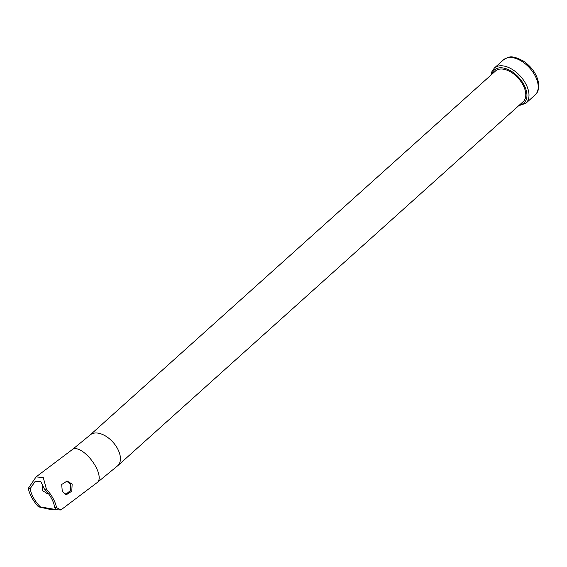 <?xml version="1.0" encoding="UTF-8"?>
<svg xmlns="http://www.w3.org/2000/svg" width="567" height="567" viewBox="0 0 567 567"><rect width="100%" height="100%" fill="white"/><g stroke="black" fill="none" stroke-linecap="round" stroke-linejoin="round"><path stroke-width="0.85" d="M66.311 481.043L70.542 484.055L70.358 490.611L65.659 494.516M72.151 484.126L71.789 491.185L66.502 494.644L62.285 491.575L61.711 484.473L67.14 481.022L72.151 484.126M46.749 493.659L48.188 493.333M42.511 484.473L42.518 490.646L47.6 493.758L48.493 493.737M60.463 509.967L50.484 509.499L38.457 506.827A20.653 8.725 53 0 1 31.738 497.486A20.653 8.725 53 0 1 28.35 488.293L36.09 476.897L43.29 477.598L46.402 489.144A20.653 8.725 53 0 1 53.114 498.485A20.653 8.725 53 0 1 56.509 507.678L60.967 509.875L97.375 482.411L117.716 465.741A20.653 12.205 -131.9 0 0 117.475 448.518A20.653 12.205 -131.9 0 0 90.118 435.002L72.498 449.433A20.653 8.725 53 0 1 95.625 466.428A20.653 8.725 53 0 1 97.375 482.411M30.334 488.385L35.034 481.596L40.781 481.553L44.417 489.052A17.534 7.406 53 0 1 51.505 498.414A17.534 7.406 53 0 1 54.524 507.585L56.154 509.598L40.441 506.919A17.534 7.406 53 0 1 33.354 497.557A17.534 7.406 53 0 1 30.334 488.385L28.35 488.293M38.457 506.827L40.441 506.919M54.524 507.585L56.509 507.678M46.402 489.144L44.417 489.052M522.398 102.372A20.703 12.233 -131.9 0 0 523.058 101.847A20.703 12.233 -131.9 0 0 525.652 92.797A20.703 12.233 -131.9 0 0 512.951 73.426A20.703 12.233 -131.9 0 0 495.395 71.038A20.703 12.233 -131.9 0 0 494.8 71.633M538.069 84.625A23.63 13.962 -131.9 0 0 523.582 62.519A23.63 13.962 -131.9 0 0 503.546 59.79C511.973 54.793 512.299 57.55 517.047 57.969L523.05 60.832C531.747 66.729 536.949 74.234 538.65 83.349C539.104 88.757 537.927 92.627 535.113 94.951A23.63 13.962 -131.9 0 0 538.069 84.625M535.113 94.951L525.885 103.237A23.63 13.962 -131.9 0 0 528.841 92.903A23.63 13.962 -131.9 0 0 514.354 70.797A23.63 13.962 -131.9 0 0 494.318 68.075L491.702 71.988L491.001 75.05M519.492 104.987A22.163 13.098 -131.9 0 0 526.807 93.243A22.163 13.098 -131.9 0 0 509.96 70.45A22.163 13.098 -131.9 0 0 491.894 74.249M496.054 70.514L90.118 435.002M72.498 449.433L36.146 476.847M523.653 101.252L117.716 465.741M503.546 59.79L494.318 68.075M518.599 105.788L525.885 103.237"/></g></svg>
